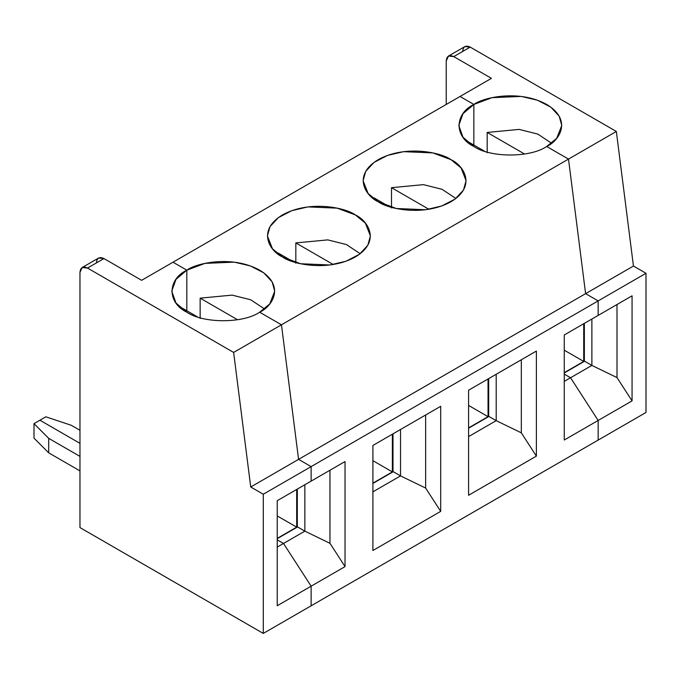 <?xml version="1.0" encoding="UTF-8"?>
<svg xmlns="http://www.w3.org/2000/svg" width="680" height="680" viewBox="0 0 680 680"><rect width="100%" height="100%" fill="white"/><g stroke="black" fill="none" stroke-linecap="round" stroke-linejoin="round"><path stroke-width="1.02" d="M591.88 365.423L591.88 319.022L591.88 365.423L584.604 361.216L591.88 365.423L570.537 377.74L564.264 374.119L570.537 377.74L591.88 365.423L616.998 377.587L591.88 365.423M584.35 323.374L584.35 361.361L584.35 323.374M462.68 51.45C463.156 46.486 465.673 45.033 470.212 47.107L453.764 56.602L491.436 78.344L460.046 96.475L473.858 104.448L473.858 145.044L473.858 104.448L460.046 96.475L491.436 78.344L453.764 56.602L470.212 47.107L616.343 131.469L633.446 266.033L646 273.284L598.162 300.9L585.608 293.649L568.505 159.086L546.678 146.489L568.505 159.086L616.343 131.469L470.212 47.107L464.89 46.58L448.443 56.075L453.764 56.602C449.225 54.528 446.709 55.981 446.233 60.953L448.443 56.075M598.162 440.087L598.162 420.452L570.537 377.74L598.162 420.452L632.06 400.885L616.998 377.587L632.06 400.885L632.06 295.825L598.162 315.401L598.162 300.9L598.162 315.401L632.06 295.825L632.06 400.885L598.162 420.452L598.162 440.087L646 412.471L646 273.284L646 412.471L311.125 605.803L598.162 440.087L598.162 420.452L570.537 377.74L564.264 381.37L570.537 377.74L564.264 374.119L570.537 377.74L598.162 420.452L598.162 440.087M584.604 361.216L564.264 372.963L584.604 361.216M583.721 323.74L583.721 361.428L564.264 372.666L583.721 361.428L564.264 350.2L583.721 361.428L583.721 323.74M616.998 304.529L616.998 377.587L616.998 304.529M446.233 60.953L446.233 104.448L446.233 60.953M473.858 104.448C483.046 97.453 519.231 89.173 546.678 104.448C573.138 120.292 558.798 141.185 546.678 146.489L556.733 138.278L561.765 125.469L559.164 116.144L550.817 107.142L537.37 100.189L521.279 96.424L492.014 97.665L473.858 104.448L460.046 96.475L173.009 262.191L186.821 270.164C196.01 263.168 232.203 254.889 259.649 270.164C286.101 286.008 271.762 306.901 259.649 312.205L281.469 324.802L568.505 159.086L585.608 293.649L633.446 266.033L616.343 131.469L568.505 159.086L546.678 146.489C530.289 157.828 490.246 157.828 473.858 146.489C490.246 157.828 530.289 157.828 546.678 146.489L568.505 159.086L281.469 324.802L298.571 459.365L585.608 293.649L598.162 300.9L646 273.284L633.446 266.033L585.608 293.649L568.505 159.086L585.608 293.649L298.571 459.365L311.125 466.616L598.162 300.9L585.608 293.649L598.162 300.9L598.162 315.401L598.162 300.9L311.125 466.616L311.125 481.117L345.032 461.541L345.032 566.601L311.125 586.177L311.125 605.803L311.125 586.177L283.509 543.456L277.227 539.835L283.509 543.456L304.852 531.139L304.852 484.738L304.852 531.139L297.568 526.932L304.852 531.139L283.509 543.456L311.125 586.177L345.032 566.601L345.032 461.541L311.125 481.117L311.125 466.616L298.571 459.365L281.469 324.802L259.649 312.205L269.705 303.994L274.728 291.185L272.127 281.86L263.78 272.858L250.333 265.905L234.251 262.14L204.986 263.381L186.821 270.164L173.009 262.191L460.046 96.475L473.858 104.448L463.012 113.662L458.771 125.469L463.012 137.275L473.858 146.489C454.214 137.029 454.214 113.908 473.858 104.448L473.858 145.044L473.858 104.448M487.177 152.737L487.177 132.439L519.163 129.404L537.778 134.079L551.557 143.233L537.778 134.079L519.163 129.404L487.177 132.439L487.177 152.737M524.577 154.029L487.177 132.439L524.577 154.029M468.979 143.233L469.6 142.588L484.594 151.24L469.6 142.588L468.979 143.233M378.182 201.731C366.061 196.427 351.721 175.533 378.182 159.681C405.628 144.415 441.813 152.694 451.002 159.681C463.123 164.985 477.462 185.886 451.002 201.731C423.555 217.005 387.362 208.726 378.182 201.731L396.338 208.505L425.603 209.746L441.694 205.989L455.141 199.036L463.488 190.034L466.089 180.71L461.057 167.892L451.002 159.681L432.846 152.906L403.58 151.666L387.49 155.422L374.043 162.384L365.695 171.377L363.094 180.71L368.126 193.519L378.182 201.731M282.498 256.972C270.385 251.668 256.046 230.767 282.498 214.922C309.952 199.648 346.137 207.927 355.325 214.922C367.438 220.226 381.777 241.12 355.325 256.972C327.879 272.238 291.686 263.959 282.498 256.972L300.662 263.747L329.927 264.988L346.018 261.231L359.465 254.277L367.812 245.276L370.413 235.943L365.381 223.133L355.325 214.922L337.17 208.148L307.904 206.907L291.813 210.664L278.366 217.617L270.019 226.619L267.418 235.943L272.442 248.761L282.498 256.972M564.264 440.028L598.162 420.452L564.264 440.028L564.264 334.968L564.264 440.028M391.501 187.671L428.901 209.27L391.501 187.671L391.501 207.969L391.501 187.671L423.478 184.645L442.102 189.32L455.881 198.475L442.102 189.32L423.478 184.645L391.501 187.671M536.384 351.067L468.579 390.209L536.384 351.067L536.384 456.118L468.579 495.269L468.579 390.209L468.579 495.269L536.384 456.118L536.384 351.067M496.204 420.656L496.204 374.263L496.204 420.656L488.92 416.457L496.204 420.656L468.579 436.611L496.204 420.656L521.322 432.828L536.384 456.118L521.322 432.828L496.204 420.656M488.673 378.615L488.673 416.602L488.673 378.615M468.579 428.196L488.92 416.457L468.579 428.196M564.264 334.968L598.162 315.401L564.264 334.968M440.708 406.3L440.708 511.36L372.903 550.511L372.903 445.451L440.708 406.3L372.903 445.451L372.903 550.511L440.708 511.36L440.708 406.3M373.303 198.475L373.923 197.82L388.909 206.474L373.923 197.82L373.303 198.475M488.044 378.973L488.044 416.67L468.579 427.907L488.044 416.67L488.044 378.973M468.579 405.433L488.044 416.67L468.579 405.433M521.322 359.762L521.322 432.828L521.322 359.762M295.825 242.913L333.225 264.503L295.825 242.913L295.825 263.211L295.825 242.913L327.802 239.887L346.426 244.562L360.204 253.716L346.426 244.562L327.802 239.887L295.825 242.913M400.528 475.898L400.528 429.505L400.528 475.898L393.244 471.69L400.528 475.898L372.903 491.844L400.528 475.898L425.637 488.062L440.708 511.36L425.637 488.062L400.528 475.898M392.998 433.849L392.998 471.835L392.998 433.849M372.903 483.438L393.244 471.69L372.903 483.438M277.627 253.716L278.248 253.062L293.233 261.715L278.248 253.062L277.627 253.716M392.368 434.214L392.368 471.912L372.903 483.148L392.368 471.912L392.368 434.214M372.903 460.675L392.368 471.912L372.903 460.675M425.637 415.004L425.637 488.062L425.637 415.004M186.821 310.76L186.821 270.164L186.821 310.76L186.821 270.164L173.009 262.191L141.619 280.313L173.009 262.191L186.821 270.164L175.975 279.378L171.743 291.185L175.975 302.991L186.821 312.205C203.209 323.552 243.261 323.552 259.649 312.205C243.261 323.552 203.209 323.552 186.821 312.205C167.178 302.745 167.178 279.625 186.821 270.164L186.821 310.76M79.968 443.351L39.916 420.223L79.968 443.351L39.916 420.223L45.832 416.806L71.306 425.298L45.832 416.806L34 423.64L48.705 438.345L48.705 452.846L34 438.141L34 423.64L39.916 420.223L79.968 443.351M200.141 298.154L237.55 319.745L200.141 298.154L200.141 318.452L200.141 298.154L232.126 295.12L250.75 299.795L264.528 308.95L250.75 299.795L232.126 295.12L200.141 298.154M79.968 430.304L71.306 425.298L79.968 430.304M297.322 489.09L297.322 527.077L297.322 489.09M277.227 538.679L297.568 526.932L277.227 538.679M296.692 489.456L296.692 527.153L277.227 538.381L296.692 527.153L296.692 489.456M277.227 515.916L296.692 527.153L277.227 515.916M329.962 543.303L345.032 566.601L329.962 543.303L304.852 531.139L329.962 543.303L329.962 470.245L329.962 543.303M181.951 308.95L182.563 308.303L197.557 316.957L182.563 308.303L181.951 308.95M96.424 262.913C96.9 257.941 99.407 256.496 103.955 258.561L87.507 268.056L233.631 352.427L250.733 486.99L263.287 494.233L263.287 633.42L311.125 605.803L263.287 633.42L79.968 527.587L79.968 272.408L79.968 527.587L263.287 633.42L263.287 494.233L250.733 486.99L233.631 352.427L87.507 268.056C82.96 265.99 80.453 267.444 79.968 272.408L82.178 267.529L87.507 268.056L103.955 258.561L98.626 258.034L82.178 267.529M79.968 470.9L48.705 452.846L79.968 470.9M79.968 456.399L48.705 438.345L79.968 456.399M48.705 452.846L48.705 438.345L34 423.64L34 438.141L48.705 452.846M103.955 258.561L141.619 280.313L103.955 258.561M233.631 352.427L281.469 324.802L259.649 312.205L281.469 324.802L233.631 352.427M298.571 459.365L281.469 324.802L298.571 459.365L250.733 486.99L298.571 459.365L311.125 466.616L298.571 459.365M263.287 494.233L311.125 466.616L263.287 494.233M311.125 605.803L311.125 586.177L277.227 605.744L277.227 500.692L311.125 481.117L311.125 466.616L311.125 481.117L277.227 500.692L277.227 605.744L311.125 586.177L283.509 543.456L277.227 547.086L283.509 543.456L277.227 539.835L283.509 543.456L311.125 586.177L311.125 605.803"/></g></svg>
